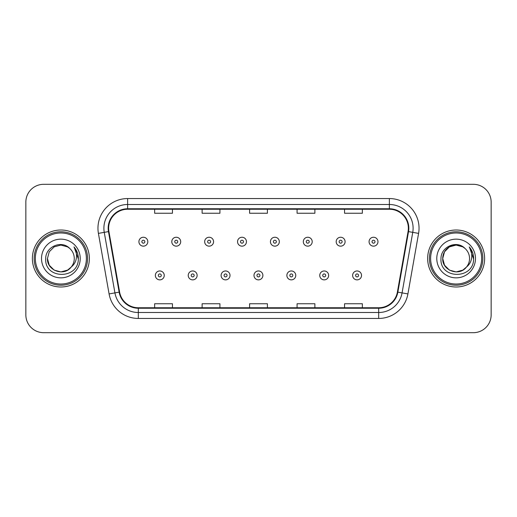 <?xml version="1.0" encoding="UTF-8"?>
<svg xmlns="http://www.w3.org/2000/svg" width="517" height="517" viewBox="0 0 517 517"><rect width="100%" height="100%" fill="white"/><g stroke="black" fill="none" stroke-linecap="round" stroke-linejoin="round"><path stroke-width="0.78" d="M32.377 258.5A28.487 28.487 0 0 0 60.864 286.987A28.487 28.487 0 0 0 89.357 258.5A28.487 28.487 0 0 0 60.864 230.013A28.487 28.487 0 0 0 32.377 258.5A28.487 28.487 0 0 0 60.864 286.987A28.487 28.487 0 0 0 89.357 258.5A28.487 28.487 0 0 0 60.864 230.013A28.487 28.487 0 0 0 32.377 258.5M427.643 258.5A28.487 28.487 0 0 0 456.136 286.987A28.487 28.487 0 0 0 484.623 258.5A28.487 28.487 0 0 0 456.136 230.013A28.487 28.487 0 0 0 427.643 258.5A28.487 28.487 0 0 0 456.136 286.987A28.487 28.487 0 0 0 484.623 258.5A28.487 28.487 0 0 0 456.136 230.013A28.487 28.487 0 0 0 427.643 258.5M108.641 228.23A18.993 18.993 0 0 1 127.634 209.243L389.366 209.243A18.993 18.993 0 0 1 408.068 231.532L397.392 292.066A18.993 18.993 0 0 1 378.69 307.757L138.31 307.757A18.993 18.993 0 0 1 119.608 292.066L108.932 231.532A18.993 18.993 0 0 1 108.641 228.23M108.169 228.23A19.465 19.465 0 0 0 108.467 231.61L119.136 292.15A19.465 19.465 0 0 0 138.31 308.235L378.69 308.235A19.465 19.465 0 0 0 397.864 292.15L408.533 231.61A19.465 19.465 0 0 0 389.366 208.765L127.634 208.765A19.465 19.465 0 0 0 108.169 228.23M98.411 233.387A29.676 29.676 0 0 1 127.634 198.554L389.366 198.554A29.676 29.676 0 0 1 418.589 233.387L407.913 293.921A29.676 29.676 0 0 1 378.69 318.446L138.31 318.446A29.676 29.676 0 0 1 109.087 293.921L98.411 233.387L104.253 232.353A23.737 23.737 0 0 1 127.634 204.493L389.366 204.493A23.737 23.737 0 0 1 412.747 232.353L402.071 292.893A23.737 23.737 0 0 1 378.69 312.507L138.31 312.507A23.737 23.737 0 0 1 114.929 292.893L104.253 232.353A23.737 23.737 0 0 1 103.898 228.23M491.15 202.121A17.804 17.804 0 0 0 473.346 184.31L43.654 184.31A17.804 17.804 0 0 0 25.85 202.121L25.85 314.879A17.804 17.804 0 0 0 43.654 332.689L473.346 332.689A17.804 17.804 0 0 0 491.15 314.879L491.15 202.121L491.15 314.879M249.595 209.243L249.595 213.256L267.405 213.256L267.405 209.243M202.121 209.243L202.121 213.256L219.925 213.256L219.925 209.243M154.641 209.243L154.641 213.256L172.445 213.256L172.445 209.243M297.075 209.243L297.075 213.256L314.879 213.256L314.879 209.243M344.555 209.243L344.555 213.256L362.359 213.256L362.359 209.243M267.405 307.757L267.405 303.744L249.595 303.744L249.595 307.757M219.925 307.757L219.925 303.744L202.121 303.744L202.121 307.757M172.445 307.757L172.445 303.744L154.641 303.744L154.641 307.757M314.879 307.757L314.879 303.744L297.075 303.744L297.075 307.757M362.359 307.757L362.359 303.744L344.555 303.744L344.555 307.757M25.85 202.121L25.85 314.879M473.346 184.31L43.654 184.31M43.654 332.689L473.346 332.689M147.81 241.704A4.453 4.453 0 0 1 143.364 246.157A4.453 4.453 0 0 1 138.911 241.704A4.453 4.453 0 0 1 143.364 237.251A4.453 4.453 0 0 1 147.81 241.704A4.453 4.453 0 0 0 143.364 237.251A4.453 4.453 0 0 0 138.911 241.704M155.352 275.412A4.453 4.453 0 0 1 159.805 270.966A4.453 4.453 0 0 1 164.251 275.412A4.453 4.453 0 0 1 159.805 279.865A4.453 4.453 0 0 1 155.352 275.412A4.453 4.453 0 0 0 159.805 279.865A4.453 4.453 0 0 0 164.251 275.412M180.692 241.704A4.453 4.453 0 0 1 176.239 246.157A4.453 4.453 0 0 1 171.793 241.704A4.453 4.453 0 0 1 176.239 237.251A4.453 4.453 0 0 1 180.692 241.704A4.453 4.453 0 0 0 176.239 237.251A4.453 4.453 0 0 0 171.793 241.704M213.573 241.704A4.453 4.453 0 0 1 209.12 246.157A4.453 4.453 0 0 1 204.667 241.704A4.453 4.453 0 0 1 209.12 237.251A4.453 4.453 0 0 1 213.573 241.704A4.453 4.453 0 0 0 209.12 237.251A4.453 4.453 0 0 0 204.667 241.704M246.454 241.704A4.453 4.453 0 0 1 242.001 246.157A4.453 4.453 0 0 1 237.549 241.704A4.453 4.453 0 0 1 242.001 237.251A4.453 4.453 0 0 1 246.454 241.704A4.453 4.453 0 0 0 242.001 237.251A4.453 4.453 0 0 0 237.549 241.704M279.329 241.704A4.453 4.453 0 0 1 274.882 246.157A4.453 4.453 0 0 1 270.43 241.704A4.453 4.453 0 0 1 274.882 237.251A4.453 4.453 0 0 1 279.329 241.704A4.453 4.453 0 0 0 274.882 237.251A4.453 4.453 0 0 0 270.43 241.704M188.233 275.412A4.453 4.453 0 0 1 192.679 270.966A4.453 4.453 0 0 1 197.132 275.412A4.453 4.453 0 0 1 192.679 279.865A4.453 4.453 0 0 1 188.233 275.412A4.453 4.453 0 0 0 192.679 279.865A4.453 4.453 0 0 0 197.132 275.412M221.108 275.412A4.453 4.453 0 0 1 225.561 270.966A4.453 4.453 0 0 1 230.013 275.412A4.453 4.453 0 0 1 225.561 279.865A4.453 4.453 0 0 1 221.108 275.412A4.453 4.453 0 0 0 225.561 279.865A4.453 4.453 0 0 0 230.013 275.412M253.989 275.412A4.453 4.453 0 0 1 258.442 270.966A4.453 4.453 0 0 1 262.894 275.412A4.453 4.453 0 0 1 258.442 279.865A4.453 4.453 0 0 1 253.989 275.412A4.453 4.453 0 0 0 258.442 279.865A4.453 4.453 0 0 0 262.894 275.412M67.572 270.12A13.416 13.416 0 0 0 71.197 267.063L68.334 269.648M86.384 258.5A25.52 25.52 0 0 0 60.864 232.98A25.52 25.52 0 0 0 35.343 258.5A25.52 25.52 0 0 0 60.864 284.02A25.52 25.52 0 0 0 86.384 258.5M87.573 258.5A26.71 26.71 0 0 0 60.864 231.79A26.71 26.71 0 0 0 34.161 258.5A26.71 26.71 0 0 0 60.864 285.21A26.71 26.71 0 0 0 87.573 258.5M68.231 269.712L71.197 267.063L67.572 270.12L60.864 271.916L54.156 270.12L49.244 265.208L47.448 258.5L49.244 265.208L54.156 270.12L60.864 271.916L67.572 270.12L71.197 267.063L67.572 270.12L60.864 271.916L54.156 270.12L49.244 265.208L47.448 258.5L49.244 251.792L54.156 246.88L60.864 245.084L67.572 246.88L69.653 248.36C61.42 239.733 45.574 246.842 45.716 258.5C44.21 279.212 77.789 279.755 78.332 259.508L78.364 258.5C78.313 254.099 76.846 250.234 73.97 246.906C76.161 250.499 76.93 254.364 76.283 258.5C75.695 261.957 73.996 264.807 71.197 267.063L68.309 269.661M54.156 246.88L49.244 251.792L47.448 258.5C46.763 270.43 63.669 276.679 70.926 267.379L68.205 269.732M71.197 267.063C73.22 264.568 74.248 261.712 74.28 258.5C74.202 254.454 72.664 251.075 69.653 248.36M41.515 258.5A19.349 19.349 0 0 0 60.864 277.849A19.349 19.349 0 0 0 80.219 258.5A19.349 19.349 0 0 0 60.864 239.151A19.349 19.349 0 0 0 41.515 258.5M74.099 247.055L78.358 259.011M73.97 246.906L77.466 252.968M462.844 270.12A13.416 13.416 0 0 0 466.463 267.063L462.844 270.12L456.136 271.916L449.428 270.12L444.517 265.208L442.72 258.5L444.517 251.792L449.428 246.88L456.136 245.084L462.844 246.88L464.925 248.36C456.692 239.733 440.839 246.842 440.988 258.5C439.476 279.212 473.055 279.755 473.604 259.508L473.63 258.5C473.578 254.099 472.118 250.234 469.236 246.906C471.426 250.499 472.195 254.364 471.549 258.5C470.961 261.957 469.268 264.807 466.463 267.063L466.192 267.379C458.934 276.679 442.029 270.43 442.72 258.5L444.517 265.208L449.428 270.12L456.136 271.916L462.844 270.12L466.463 267.063L463.458 269.745M481.657 258.5A25.52 25.52 0 0 0 456.136 232.98A25.52 25.52 0 0 0 430.616 258.5A25.52 25.52 0 0 0 456.136 284.02A25.52 25.52 0 0 0 481.657 258.5M482.839 258.5A26.71 26.71 0 0 0 456.136 231.79A26.71 26.71 0 0 0 429.427 258.5A26.71 26.71 0 0 0 456.136 285.21A26.71 26.71 0 0 0 482.839 258.5M466.463 267.063C468.486 264.568 469.52 261.712 469.552 258.5C469.475 254.454 467.93 251.075 464.925 248.36M436.781 258.5A19.349 19.349 0 0 0 456.136 277.849A19.349 19.349 0 0 0 475.485 258.5A19.349 19.349 0 0 0 456.136 239.151A19.349 19.349 0 0 0 436.781 258.5M462.844 246.88A13.416 13.416 0 0 0 442.72 258.5M469.365 247.055L473.624 259.011M469.236 246.906L472.732 252.968M312.21 241.704A4.453 4.453 0 0 1 307.757 246.157A4.453 4.453 0 0 1 303.311 241.704A4.453 4.453 0 0 1 307.757 237.251A4.453 4.453 0 0 1 312.21 241.704A4.453 4.453 0 0 0 307.757 237.251A4.453 4.453 0 0 0 303.311 241.704M345.091 241.704A4.453 4.453 0 0 1 340.638 246.157A4.453 4.453 0 0 1 336.186 241.704A4.453 4.453 0 0 1 340.638 237.251A4.453 4.453 0 0 1 345.091 241.704A4.453 4.453 0 0 0 340.638 237.251A4.453 4.453 0 0 0 336.186 241.704M377.972 241.704A4.453 4.453 0 0 1 373.52 246.157A4.453 4.453 0 0 1 369.067 241.704A4.453 4.453 0 0 1 373.52 237.251A4.453 4.453 0 0 1 377.972 241.704A4.453 4.453 0 0 0 373.52 237.251A4.453 4.453 0 0 0 369.067 241.704M286.87 275.412A4.453 4.453 0 0 1 291.323 270.966A4.453 4.453 0 0 1 295.769 275.412A4.453 4.453 0 0 1 291.323 279.865A4.453 4.453 0 0 1 286.87 275.412A4.453 4.453 0 0 0 291.323 279.865A4.453 4.453 0 0 0 295.769 275.412M319.752 275.412A4.453 4.453 0 0 1 324.198 270.966A4.453 4.453 0 0 1 328.65 275.412A4.453 4.453 0 0 1 324.198 279.865A4.453 4.453 0 0 1 319.752 275.412A4.453 4.453 0 0 0 324.198 279.865A4.453 4.453 0 0 0 328.65 275.412M352.626 275.412A4.453 4.453 0 0 1 357.079 270.966A4.453 4.453 0 0 1 361.532 275.412A4.453 4.453 0 0 1 357.079 279.865A4.453 4.453 0 0 1 352.626 275.412A4.453 4.453 0 0 0 357.079 279.865A4.453 4.453 0 0 0 361.532 275.412M389.366 198.554L389.366 208.765M104.253 232.353L108.467 231.61M138.31 318.446L138.31 308.235M378.69 308.235L378.69 318.446M397.864 292.15L407.913 293.921M109.087 293.921L119.136 292.15M408.533 231.61L418.589 233.387M127.634 198.554L127.634 208.765M141.878 241.704A1.486 1.486 0 0 0 143.364 243.19A1.486 1.486 0 0 0 144.844 241.704A1.486 1.486 0 0 0 143.364 240.218A1.486 1.486 0 0 0 141.878 241.704M161.285 275.412A1.486 1.486 0 0 0 159.805 273.932A1.486 1.486 0 0 0 158.318 275.412A1.486 1.486 0 0 0 159.805 276.899A1.486 1.486 0 0 0 161.285 275.412M174.759 241.704A1.486 1.486 0 0 0 176.239 243.19A1.486 1.486 0 0 0 177.725 241.704A1.486 1.486 0 0 0 176.239 240.218A1.486 1.486 0 0 0 174.759 241.704M207.64 241.704A1.486 1.486 0 0 0 209.12 243.19A1.486 1.486 0 0 0 210.606 241.704A1.486 1.486 0 0 0 209.12 240.218A1.486 1.486 0 0 0 207.64 241.704M240.515 241.704A1.486 1.486 0 0 0 242.001 243.19A1.486 1.486 0 0 0 243.488 241.704A1.486 1.486 0 0 0 242.001 240.218A1.486 1.486 0 0 0 240.515 241.704M273.396 241.704A1.486 1.486 0 0 0 274.882 243.19A1.486 1.486 0 0 0 276.362 241.704A1.486 1.486 0 0 0 274.882 240.218A1.486 1.486 0 0 0 273.396 241.704M194.166 275.412A1.486 1.486 0 0 0 192.679 273.932A1.486 1.486 0 0 0 191.2 275.412A1.486 1.486 0 0 0 192.679 276.899A1.486 1.486 0 0 0 194.166 275.412M227.047 275.412A1.486 1.486 0 0 0 225.561 273.932A1.486 1.486 0 0 0 224.074 275.412A1.486 1.486 0 0 0 225.561 276.899A1.486 1.486 0 0 0 227.047 275.412M259.922 275.412A1.486 1.486 0 0 0 258.442 273.932A1.486 1.486 0 0 0 256.955 275.412A1.486 1.486 0 0 0 258.442 276.899A1.486 1.486 0 0 0 259.922 275.412M306.277 241.704A1.486 1.486 0 0 0 307.757 243.19A1.486 1.486 0 0 0 309.244 241.704A1.486 1.486 0 0 0 307.757 240.218A1.486 1.486 0 0 0 306.277 241.704M339.158 241.704A1.486 1.486 0 0 0 340.638 243.19A1.486 1.486 0 0 0 342.125 241.704A1.486 1.486 0 0 0 340.638 240.218A1.486 1.486 0 0 0 339.158 241.704M372.033 241.704A1.486 1.486 0 0 0 373.52 243.19A1.486 1.486 0 0 0 375.006 241.704A1.486 1.486 0 0 0 373.52 240.218A1.486 1.486 0 0 0 372.033 241.704M292.803 275.412A1.486 1.486 0 0 0 291.323 273.932A1.486 1.486 0 0 0 289.837 275.412A1.486 1.486 0 0 0 291.323 276.899A1.486 1.486 0 0 0 292.803 275.412M325.684 275.412A1.486 1.486 0 0 0 324.198 273.932A1.486 1.486 0 0 0 322.718 275.412A1.486 1.486 0 0 0 324.198 276.899A1.486 1.486 0 0 0 325.684 275.412M358.565 275.412A1.486 1.486 0 0 0 357.079 273.932A1.486 1.486 0 0 0 355.593 275.412A1.486 1.486 0 0 0 357.079 276.899A1.486 1.486 0 0 0 358.565 275.412"/></g></svg>

